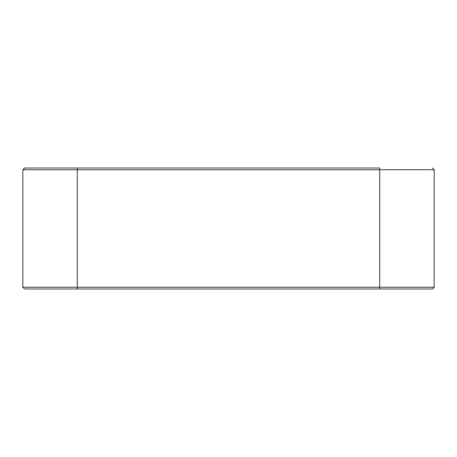 <?xml version="1.0" encoding="UTF-8"?>
<svg xmlns="http://www.w3.org/2000/svg" width="457" height="457" viewBox="0 0 457 457"><rect width="100%" height="100%" fill="white"/><g stroke="black" fill="none" stroke-linecap="round" stroke-linejoin="round"><path stroke-width="0.69" d="M379.716 287.259L379.716 169.741L77.284 169.741L77.284 287.259L434.15 287.259L77.284 287.259L77.284 169.741L22.85 169.741L434.15 169.741L379.716 169.741L379.716 288.984L77.284 288.984L379.716 288.984L379.716 287.259L434.15 287.259L379.716 287.259M77.284 168.016L379.716 168.016L379.716 169.741L434.15 169.741L379.716 169.741L379.716 168.016L77.284 168.016L77.284 169.741L22.85 169.741L77.284 169.741L77.284 168.016L24.581 168.016L77.284 168.016M77.284 287.259L22.85 287.259L77.284 287.259L77.284 288.984L77.284 287.259L22.85 287.259L77.284 287.259M77.284 288.984L24.581 288.984L77.284 288.984M379.716 288.984L432.419 288.984L379.716 288.984M432.419 168.016L434.15 169.741L434.15 287.259L432.419 288.984M24.581 168.016L22.85 169.741L22.85 287.259L24.581 288.984"/></g></svg>
